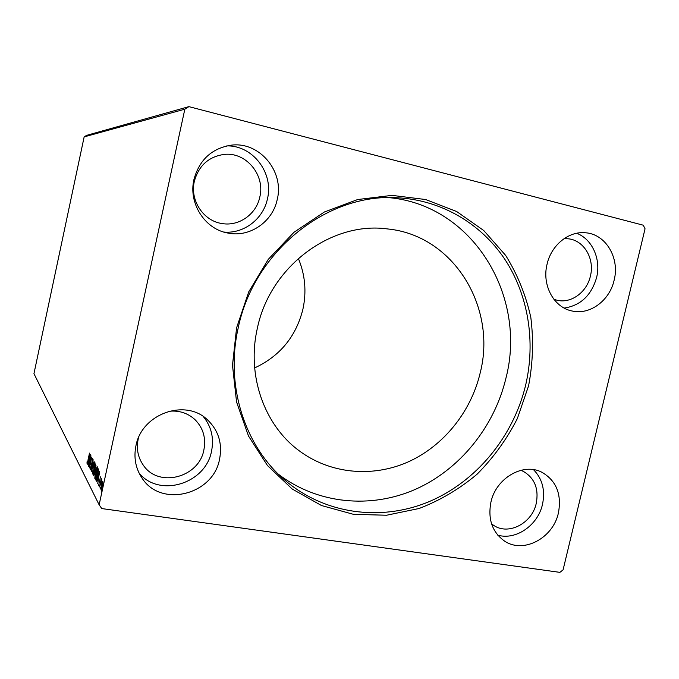 <?xml version="1.0" encoding="UTF-8"?>
<svg xmlns="http://www.w3.org/2000/svg" width="679" height="679" viewBox="0 0 679 679"><rect width="100%" height="100%" fill="white"/><g stroke="black" fill="none" stroke-linecap="round" stroke-linejoin="round"><path stroke-width="1.02" d="M491.571 523.865L493.871 525.504C508.792 535.561 532.166 523.136 536.266 503.326C538.922 488.761 534.636 478.126 523.407 471.421L520.818 470.309M563.994 238.702L567.848 238.77C583.787 239.891 594.957 258.707 590.39 276.132C586.894 292.004 571.557 303.437 557.595 300.373L553.928 299.337M259.819 197.003C265.362 175.292 246.333 151.952 224.401 154.379C208.759 156.56 198.735 165.549 194.338 181.335C189.747 200.398 203.513 221.048 222.041 223.544C238.94 226.574 256.331 214.241 259.819 197.003M168.63 411.304C178.815 410.209 187.557 412.934 194.848 419.495C203.148 427.821 206.161 437.955 203.887 449.888C199.091 477.617 158.47 488.277 143.261 465.115C137.956 457.442 136.25 448.844 138.143 439.313L138.516 437.768M135.936 445.823C141.699 413.672 185.554 398.267 207.46 419.809C218.502 430.435 222.542 443.531 219.58 459.106C213.427 494.77 160.872 508.24 141.911 477.906C135.579 468.298 133.585 457.612 135.936 445.823M203.327 416.583C211.398 426.582 214.14 438.091 211.542 451.119C205.856 483.414 160.006 498.097 139.212 473.322M277.236 199.465C284.467 171.38 259.42 141.224 231.047 145.204C211.729 148.404 199.363 159.837 193.948 179.485C188.21 203.403 204.99 229.307 228 233.075C249.83 237.65 272.703 221.838 277.236 199.465M223.781 232.048C243.803 233.992 263.299 219.011 267.45 198.837C273.934 173.179 252.86 145.162 226.735 145.909M547.07 264.19C551.255 245.178 568.688 230.987 585.357 232.761C605.719 233.949 619.986 258.012 614.113 280.274C609.623 300.568 589.992 315.149 572.244 311.024C553.988 307.714 541.681 285.256 547.07 264.19M576.658 233.262C592.317 239.135 601.229 259.319 596.578 277.618C591.341 295.45 580.545 305.601 564.173 308.071M558.418 512.917C561.839 494.261 556.347 480.715 541.944 472.287C523.28 462.297 495.942 478.05 490.909 502.197C487.726 519.24 492.241 532.183 504.463 541.027C523.331 554.039 553.164 538.175 558.418 512.917M497.766 535.145C515.981 540.543 537.989 525.198 542.496 504.327C545.398 490.348 542.394 478.788 533.499 469.656M236.598 327.804L248.752 291.826L268.264 259.378L293.982 232.286L324.375 212.001L357.689 199.533L392.046 195.374L425.597 199.524L456.661 211.517L483.754 230.529L505.685 255.431C517.508 274.494 525.894 295.17 530.825 317.466C533.677 340.221 532.93 363.01 528.585 385.825L517.339 418.595C506.746 439.313 493.327 457.858 477.082 474.214C459.496 488.965 440.179 500.389 419.13 508.486L386.512 515.242L353.419 514.317L321.447 505.516L292.259 489.05L267.458 465.531L248.497 436.02L236.564 401.985L232.481 365.234L236.598 327.804M525.665 385.086C535.782 341.656 528.389 295.026 504.701 259.098C480.825 223.391 441.036 199.872 397.139 197.759C327.27 193.031 253.912 251.162 238.202 327.94C225.114 385.154 244.55 445.848 284.577 479.917C324.358 514.215 380.613 521.65 428.381 501.951C476.157 482.014 513.29 436.86 525.665 385.086M480.172 372.983C497.189 307.341 453.614 235.257 387.497 228.933C331.25 221.082 269.928 266.592 257.316 328.466C246.511 375.241 264.199 425.046 299.04 450.669C330.206 473.976 372.296 477.744 407.884 462.034C443.455 446.128 470.946 411.983 480.172 372.983M254.642 367.925C279.935 356.144 296.019 336.589 302.902 309.259C306.687 291.732 305.168 274.774 298.336 258.393M278.517 474.324C317.713 504.158 370.742 508.987 415.37 489.364C459.989 469.503 494.346 426.845 505.948 378.135C527.396 296.112 472.839 205.083 388.897 197.64M188.898 106.637L643.268 225.199L645.05 228.789L563.078 569.868L559.878 572.363L101.757 508.563L99.134 504.811L184.832 109.192L188.898 106.637L86.615 135.359L84.154 136.886L184.832 109.192M100.237 487.199L100.153 488.371L100.517 487.242M99.27 485.375L99.185 486.529L99.541 485.409M99.643 471.404L97.751 483.618L98.234 479.459L97.784 478.619L96.715 481.649L99.643 471.404M95.34 471.353L97.19 466.592L96.545 473.509L94.788 478.322L95.501 471.379M90.239 454.472L88.431 465.938L88.898 462.043L88.499 461.296L87.515 464.181L90.239 454.472M90.299 469.868L90.477 466.906L90.57 468.79L91.13 467.322L92.7 458.554L90.451 469.893M93.074 467.177L94.89 462.467L94.254 469.274L92.522 474.018L93.235 467.203M101.833 490.221L101.757 491.409L102.122 490.263M99.134 504.811L33.95 373.662L84.154 136.886M93.303 475.173L95.663 464.241L94.636 473.314L93.677 475.835L93.303 475.173L94.067 474.68M91.292 471.362L93.142 459.7L91.86 468.773L94.126 461.465L91.317 471.362M87.981 460.116L89.492 453.122L88.066 460.421L87.065 463.681L87.014 461.915L87.243 461.211L87.268 462.569L88.126 460.141M88.762 466.558L90.944 455.736L89.951 464.996L91.784 457.247L89.475 467.916L90.468 458.656L88.762 466.558M95.951 480.197L95.586 479.51L97.98 468.417L98.514 469.927L97.725 475.903L95.951 480.197L96.384 480.257M100.441 476.879L98.616 485.434L100.441 476.879M99.49 486.928L101.29 478.627L101.154 480.078L101.706 479.578L99.669 486.945M102.13 481.878L102.775 481.131L102.826 483.151L100.984 489.899L101.358 484.611L102.13 481.878L102.894 481.734M95.102 469.868L95.213 469.359M95.663 465.794L94.941 469.316L95.994 465.845M96.011 465.65L95.544 465.573M94.602 470.318L93.906 474.655L95.018 470.377M95.009 470.275L94.542 470.207M94.737 463.545L95.009 462.908M92.955 473.586L92.93 472.907M94.135 469.053L94.602 463.528L93.193 467.39L92.667 472.796L94.288 469.079M89.153 461.457L88.499 461.296M88.941 461.364L89.696 457.035L88.779 460.303L89.238 460.897M97.021 467.687L97.309 467.025M95.221 477.889L95.187 477.184M96.426 473.288L96.885 467.67L95.459 471.574L94.933 477.074L96.588 473.314M96.486 480.095L95.586 479.51M96.231 479.603L97.606 475.673L97.861 469.775L95.951 478.593L96.35 479.179M98.336 469.843L98.438 469.393M98.514 469.885L97.861 469.775M98.497 478.848L97.784 478.619M98.234 478.687L98.387 478.143M98.43 478.211L99.066 474.129L98.082 477.566L98.599 478.237M101.451 489.313L101.443 488.872M102.173 486.139L102.504 482.107L101.485 484.857L101.12 488.77L102.351 486.164M98.514 470.004L97.937 469.919M92.743 472.873L93.227 472.949M94.602 463.528L95.043 463.587M95.009 477.159L95.51 477.227M96.885 467.67L97.343 467.738M101.179 488.838L101.612 488.897"/></g></svg>

